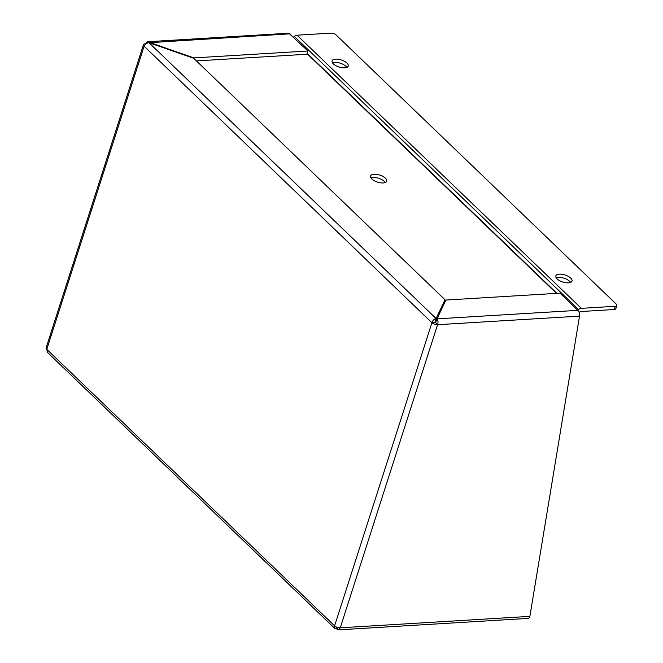 <?xml version="1.0" encoding="UTF-8"?>
<svg xmlns="http://www.w3.org/2000/svg" width="663" height="663" viewBox="0 0 663 663"><rect width="100%" height="100%" fill="white"/><g stroke="black" fill="none" stroke-linecap="round" stroke-linejoin="round"><path stroke-width="0.99" d="M337.898 627.538L337.351 629.237L338.578 629.842L340.252 627.811A4.243 1.848 17.8 0 1 334.591 625.839L334.832 628.491L47.446 352.368L46.783 349.31L334.591 625.839L431.911 322.732L434.928 322.549L444.989 299.734L436.113 318.547C434.108 319.002 432.707 320.395 431.911 322.732A4.243 1.848 -162.2 0 0 437.572 324.704C438.318 322.351 438.135 320.403 437.008 318.853L445.876 300.049L559.953 293.154L577.846 310.35C579.346 311.875 579.901 313.806 579.52 316.127L437.572 324.704L435.558 322.765L437.008 318.853L577.846 310.35M434.928 322.549L435.558 322.765L435.964 322.094M431.911 322.732L144.103 46.203C145.131 44.098 146.772 42.929 149.018 42.705L193.679 58.278L444.989 299.734M435.077 321.779L436.113 318.547L149.018 42.705M147.584 41.736L288.819 33.208L307.93 51.01L193.853 57.905L147.576 41.736L145.222 43.816L145.578 44.164M307.93 51.01L306.894 54.242L196.422 60.921M149.067 42.722L290.038 33.821M193.72 58.319L193.853 57.905M143.448 44.694L46.128 347.81A4.243 1.848 17.8 0 0 46.783 349.31L144.103 46.203A4.243 1.848 -162.2 0 1 143.448 44.694A4.243 1.848 -162.2 0 1 145.222 43.816M437.572 324.704L340.252 627.811L529.886 616.358L579.52 316.127M529.886 616.358A4.243 2.544 86.5 0 1 527.872 618.413L338.578 629.85M334.832 628.491L336.464 628.93L337.218 627.331M337.003 627.248L336.464 628.93M385.278 182.516A8.486 3.705 17.8 0 0 378.706 178.306A8.486 3.705 17.8 0 0 370.915 177.908M383.156 182.955A8.486 3.705 -162.2 0 1 374.28 180.75A8.486 3.705 -162.2 0 1 370.534 176.002A8.486 3.705 -162.2 0 1 379.75 175.073A8.486 3.705 -162.2 0 1 386.703 181.19A8.486 3.705 -162.2 0 1 383.156 182.955M346.807 67.402A8.486 3.705 17.8 0 0 340.235 63.192A8.486 3.705 17.8 0 0 332.436 62.794M344.677 67.841A8.486 3.705 -162.2 0 1 335.801 65.637A8.486 3.705 -162.2 0 1 332.055 60.888A8.486 3.705 -162.2 0 1 341.271 59.96A8.486 3.705 -162.2 0 1 348.224 66.076A8.486 3.705 -162.2 0 1 344.677 67.841M570.603 282.43A8.486 3.705 17.8 0 0 564.031 278.211A8.486 3.705 17.8 0 0 556.232 277.814M568.473 282.861A8.486 3.705 -162.2 0 1 559.597 280.664A8.486 3.705 -162.2 0 1 555.851 275.907A8.486 3.705 -162.2 0 1 565.067 274.979A8.486 3.705 -162.2 0 1 572.02 281.104A8.486 3.705 -162.2 0 1 568.473 282.861M579.205 312.364L580.299 311.569L614.253 309.522A3.771 1.649 17.8 0 0 615.828 308.734L616.872 305.502A3.771 1.649 -162.2 0 1 615.289 306.289L581.335 308.336A4.243 2.851 133.9 0 0 578.592 309.546L577.755 310.259M293.469 37.12L294.314 36.407A4.243 2.851 133.9 0 1 297.057 35.197L331.011 33.15A3.771 1.649 -162.2 0 1 336.042 34.907L616.292 304.168A3.771 1.649 -162.2 0 1 616.872 305.502M435.5 322.765L436.552 320.254M436.304 320.262A3.771 1.649 -162.2 0 1 435.79 320.27M615.289 306.289L614.253 309.522M297.057 35.197L581.335 308.336M307.06 53.711L556.489 293.361M307.168 53.388L556.912 293.336M294.314 36.407L578.592 309.546"/></g></svg>
